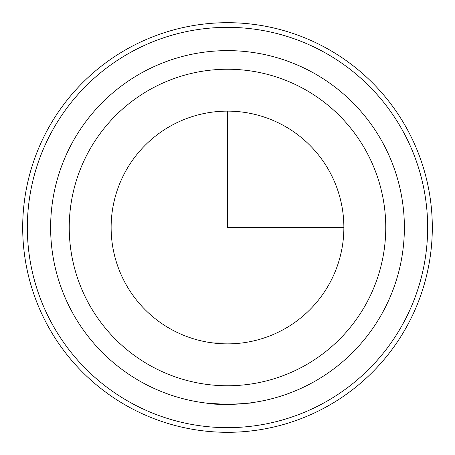 <?xml version="1.0" encoding="UTF-8"?>
<svg xmlns="http://www.w3.org/2000/svg" width="455" height="455" viewBox="0 0 455 455"><rect width="100%" height="100%" fill="white"/><g stroke="black" fill="none" stroke-linecap="round" stroke-linejoin="round"><path stroke-width="0.68" d="M208.896 342.37L207.014 342.052M206.86 342.024L206.451 341.95M226.607 404.376L207.076 403.198C220.192 406.287 263.587 401.907 247.924 403.198M329.625 283.289A116.366 116.366 0 0 1 171.711 329.625A116.366 116.366 0 0 1 125.375 171.711A116.366 116.366 0 0 1 283.289 125.375A116.366 116.366 0 0 1 329.625 283.289M207.076 342.063L248.549 341.95M47.764 129.311A204.807 204.807 0 0 1 325.689 47.764A204.807 204.807 0 0 1 407.236 325.689A204.807 204.807 0 0 1 129.311 407.236A204.807 204.807 0 0 1 47.764 129.311M51.847 131.541A200.155 200.155 0 0 1 323.459 51.847A200.155 200.155 0 0 1 403.153 323.459A200.155 200.155 0 0 1 131.541 403.153A200.155 200.155 0 0 1 51.847 131.541M72.277 142.699A176.881 176.881 0 0 1 312.301 72.277A176.881 176.881 0 0 1 382.723 312.301A176.881 176.881 0 0 1 142.699 382.723A176.881 176.881 0 0 1 72.277 142.699A176.881 176.881 0 0 1 312.301 72.277A176.881 176.881 0 0 1 382.723 312.301M227.5 111.134L227.5 227.5L343.866 227.5M88.611 151.629A158.26 158.26 0 0 1 303.371 88.611A158.26 158.26 0 0 1 366.389 303.371A158.26 158.26 0 0 1 151.629 366.389A158.26 158.26 0 0 1 88.611 151.629"/></g></svg>
